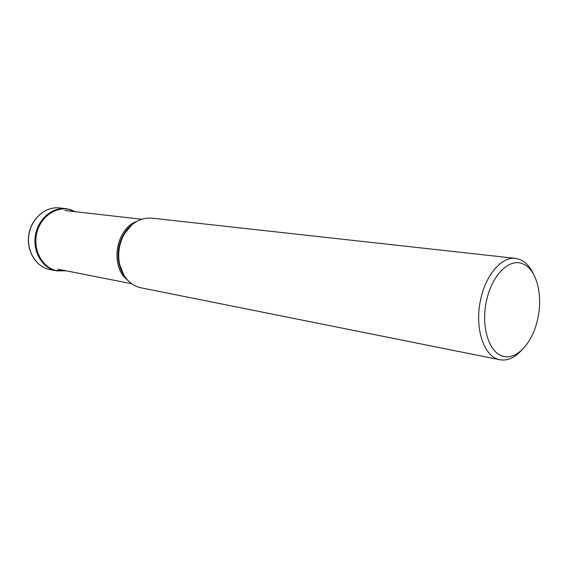 <?xml version="1.0" encoding="UTF-8"?>
<svg xmlns="http://www.w3.org/2000/svg" width="568" height="568" viewBox="0 0 568 568"><rect width="100%" height="100%" fill="white"/><g stroke="black" fill="none" stroke-linecap="round" stroke-linejoin="round"><path stroke-width="0.85" d="M65.888 270.744L55.664 270.396C41.663 266.924 32.582 249.054 36.906 232.525C41.017 215.932 57.24 205.474 70.915 209.94L75.054 211.679M499.932 359.75L139.487 287.5C129.071 284.277 122.383 276.218 119.429 263.332C117.69 253.378 119.152 243.928 123.831 234.974C130.967 223.011 140.253 217.395 151.691 218.133L515.659 258.39C501.963 256.374 485.981 274.408 480.762 299.08C474.28 326.706 483.276 355.724 498.505 359.402L499.932 359.75C507.373 361.007 514.523 357.918 521.389 350.477M533.295 273.733C530.043 266.69 525.734 261.983 520.352 259.619L515.659 258.39M537.747 318.74C543.157 295.048 536.533 269.175 523 263.921C509.73 257.652 491.952 274.777 486.599 300.444C480.649 325.89 488.835 352.664 502.836 356.129C516.646 360.652 532.862 342.625 537.747 318.74M70.46 209.592L65.952 208.648L70.361 209.571L72.143 211.353M54.968 270.574L48.493 269.275C35.23 265.93 26.171 249.828 29.082 233.966C31.843 218.069 45.866 206.283 59.413 207.924L65.952 208.648C52.341 207 38.233 218.914 35.465 234.967C32.532 250.992 41.641 267.23 54.968 270.574M136.512 221.527C115.652 228.769 109.759 266.761 127.438 279.988M123.98 275.345L118.826 262.601C117.15 253.087 118.556 244.048 123.029 235.486L131.804 224.907M48.635 269.31L48.514 269.282C35.145 265.923 26.043 249.806 28.954 233.959C31.694 218.091 45.752 206.276 59.413 207.924M70.517 209.606L75.331 211.715M66.158 270.801L56.296 270.879M131.599 283.723L57.993 269.189M141.602 219.227L64.894 210.529M119.429 263.332L118.826 262.601C119.834 267.84 121.708 272.335 124.442 276.084M123.831 234.974L123.029 235.486C125.585 230.8 128.73 227.086 132.472 224.339"/></g></svg>
